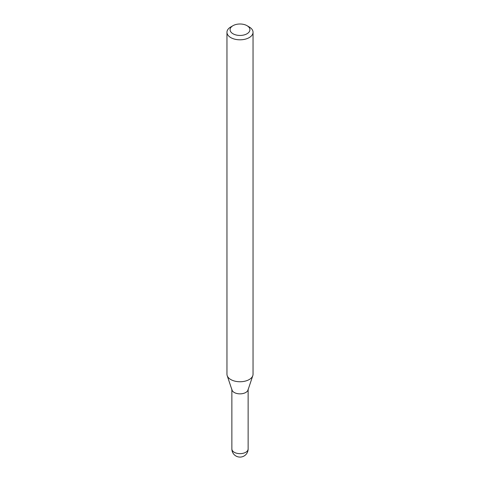 <?xml version="1.0" encoding="UTF-8"?>
<svg xmlns="http://www.w3.org/2000/svg" width="480" height="480" viewBox="0 0 480 480"><rect width="100%" height="100%" fill="white"/><g stroke="black" fill="none" stroke-linecap="round" stroke-linejoin="round"><path stroke-width="0.72" d="M231.864 389.16A8.136 4.698 0 0 0 234.246 392.484A8.136 4.698 0 0 0 243.114 393.498A8.136 4.698 0 0 0 248.136 389.16M230.778 26.952L232.992 25.674L230.778 26.952A13.038 7.53 0 0 0 226.962 32.274L226.962 374.22A13.038 7.53 0 0 0 227.196 375.648L232.008 390.048A8.136 4.698 0 0 0 237.618 393.654A8.136 4.698 0 0 0 245.754 392.484A8.136 4.698 0 0 0 247.992 390.048L252.804 375.648A13.038 7.53 0 0 0 253.038 374.22L253.038 32.274A13.038 7.53 0 0 0 249.222 26.952L247.008 25.674A9.912 5.724 0 0 0 232.992 25.674L232.992 25.674A9.912 5.724 0 0 0 232.992 33.768A9.912 5.724 0 0 0 247.008 33.768A9.912 5.724 0 0 0 247.008 25.674M226.962 32.274A13.038 7.53 0 0 0 235.008 39.234A13.038 7.53 0 0 0 249.222 37.602A13.038 7.53 0 0 0 253.038 32.274M227.196 375.648A13.038 7.53 0 0 0 236.178 381.42A13.038 7.53 0 0 0 249.222 379.542A13.038 7.53 0 0 0 252.804 375.648M248.136 448.956A8.136 8.136 0 0 1 244.068 456A8.136 8.136 0 0 1 231.864 448.956A8.136 4.698 0 0 0 234.246 452.274A8.136 4.698 0 0 0 245.754 452.274A8.136 4.698 0 0 0 248.136 448.956L248.136 389.61M231.864 448.956L231.864 389.61"/></g></svg>
